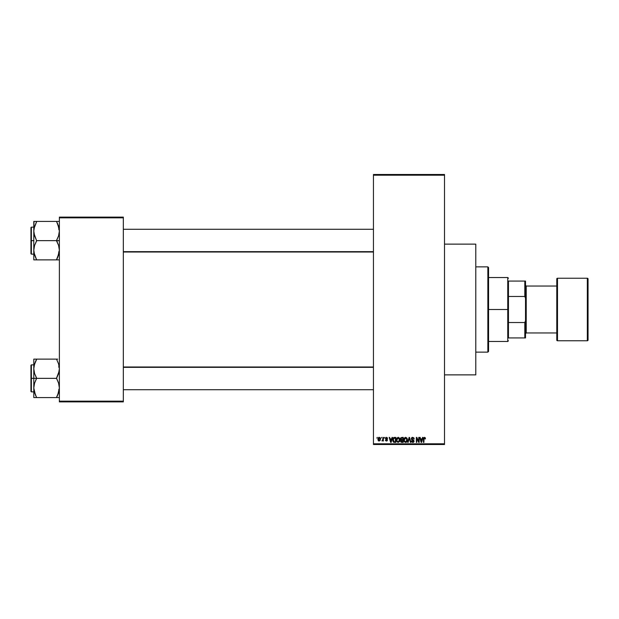 <?xml version="1.0" encoding="UTF-8"?>
<svg xmlns="http://www.w3.org/2000/svg" width="619" height="619" viewBox="0 0 619 619"><rect width="100%" height="100%" fill="white"/><g stroke="black" fill="none" stroke-linecap="round" stroke-linejoin="round"><path stroke-width="0.93" d="M444.512 374.874L475.779 374.874L475.779 244.126L444.512 244.126L475.779 244.126L475.779 374.874L444.512 374.874M373.45 175.2L373.45 443.8L444.512 443.8L444.512 175.2L373.45 175.2L373.45 174.488L444.512 174.488L444.512 175.2L444.512 174.488L373.45 174.488L373.45 444.512L444.512 444.512L444.512 175.2L373.45 175.2M381.072 438.113L381.528 437.409L381.072 438.113M381.915 440.89L382.882 440.449L381.915 440.89L382.797 440.016L382.882 437.409L383.339 437.409L383.339 441.022L382.882 440.449L381.915 440.89L382.882 439.281L381.915 440.89L382.882 440.449L383.339 441.022L383.339 437.409L382.882 437.409L383.339 437.409L383.339 441.022L382.882 441.022M384.175 438.113L384.631 437.409L384.175 438.113M385.335 438.507L385.993 437.416L387.293 437.765L387.533 438.507L386.403 437.857L385.792 438.422L387.393 439.637L387.123 440.875L385.575 440.643L385.405 440.055L386.434 440.573L387.022 440.132L385.335 438.507L387.022 440.132L386.434 440.573L385.405 440.055L386.449 441.084L387.471 440.055L385.792 438.422L386.403 437.857L387.533 438.507L386.434 437.339L385.335 438.507M392.036 437.409L391.641 438.894L392.036 437.409L392.508 437.409L391.131 442.376L390.659 442.376L389.212 437.409L389.691 437.409L390.078 438.894L391.641 438.894L390.078 438.894L389.691 437.409L389.212 437.409L390.659 442.376L391.131 442.376L392.508 437.409L392.036 437.409L392.508 437.409L391.131 442.376L390.659 442.376L389.212 437.409L389.691 437.409M397.011 437.943L398.59 437.393L399.835 438.941L399.588 441.533L397.978 442.43L396.624 441.099L396.686 438.515L398.195 437.339L396.903 438.097L396.446 439.885L398.195 442.446L399.936 439.83L399.495 438.12L398.195 437.339L399.495 438.12M405.623 437.339L406.807 437.958L407.364 439.606L407.016 441.533L405.623 442.446L404.385 441.773L403.882 440.101L404.269 438.198L405.522 437.347L404.331 438.097L403.882 439.885L405.623 442.446L407.364 439.83L406.923 438.12L405.623 437.339M424.479 437.339L425.23 437.757L425.454 438.894L424.688 437.981L424.038 438.151L423.907 442.376L423.45 442.376L423.613 437.912L424.479 437.339L423.45 439.003L423.45 442.376L423.907 442.376L423.969 438.298L424.456 437.919L425.454 438.894L425.183 437.695L425.454 438.894L424.998 438.794M422.529 437.409L422.135 438.894L422.529 437.409L423.001 437.409L421.624 442.376L421.152 442.376L419.705 437.409L420.177 437.409L420.572 438.894L422.135 438.894L420.572 438.894L420.177 437.409L419.705 437.409L421.152 442.376L421.624 442.376L423.001 437.409L422.529 437.409L423.001 437.409L421.624 442.376L421.152 442.376L419.705 437.409L420.177 437.409M418.738 437.409L418.738 441.386L418.738 437.409L419.187 437.409L419.187 442.376L418.707 442.376L416.796 438.391L416.796 442.376L416.347 442.376L416.347 437.409L416.835 437.409L418.738 441.386L416.835 437.409L416.347 437.409L416.347 442.376L416.796 442.376L416.796 438.391L418.707 442.376L419.187 442.376L419.187 437.409L418.738 437.409L419.187 437.409L419.187 442.376L418.707 442.376M411.31 438.786L412.161 437.432L413.832 437.834L414.212 439.018L412.788 437.927L411.759 438.778L413.755 440.171L413.902 441.842L412.927 442.438L411.79 442.012L411.434 440.96L412.788 441.865L413.608 440.798L411.697 439.769L411.31 438.786L411.991 439.97L413.492 440.558L412.788 441.865L411.434 440.96L412.796 442.446L414.088 441.084L411.759 438.778L412.68 437.919L414.212 439.018L412.718 437.339L411.31 438.786L412.478 440.14M409.144 438.77L408.145 442.376L407.666 442.376L409.089 437.409L409.53 437.409L410.869 442.376L410.405 442.376L409.337 437.989L408.145 442.376L407.666 442.376L408.145 442.376L409.337 437.989L410.405 442.376L410.869 442.376L409.53 437.409L409.089 437.409L409.53 437.409L410.869 442.376L410.405 442.376L409.422 438.384M400.594 440.983L401.073 440.086L400.454 438.863L400.795 437.795L403.232 437.409L403.232 442.376L400.919 442.051L400.594 440.983L401.073 440.086L400.454 438.863L401.073 440.086L400.586 441.13L401.832 442.376L403.232 442.376L403.232 437.409L401.832 437.409L403.232 437.409L403.232 442.376L401.832 442.376M394.481 437.409L392.771 439.923L393.475 437.726L395.804 437.409L395.804 442.376L393.823 442.291L392.887 441.007L392.771 439.923L393.823 442.291L395.804 442.376L395.804 437.409L394.481 437.409L395.804 437.409L395.804 442.376M377.907 439.25L378.658 437.463L379.633 437.44L380.306 438.275L380.182 440.442L378.58 440.914L377.907 439.25L379.168 441.084L380.43 439.211L379.168 437.339L377.907 439.25L378.248 440.589M376.809 438.113L377.265 437.409L376.809 438.113M59.37 217.122L123.328 217.122L123.328 217.834L59.37 217.834L59.37 401.166L123.328 401.166L123.328 217.122L59.37 217.122L59.37 217.834L59.37 217.122M59.37 401.878L123.328 401.878L123.328 217.834L59.37 217.834L59.37 401.878L59.37 401.166L123.328 401.166L123.328 401.878L59.37 401.878M373.45 444.512L373.45 443.8L444.512 443.8L444.512 444.512L373.45 444.512M424.533 437.927L425.005 438.956L424.456 437.919L423.907 438.964M424.371 437.927L423.969 438.298M423.907 442.376L423.45 442.376L423.45 439.003M423.45 438.863L423.613 437.912M421.562 440.921L421.98 439.475L421.353 441.865L420.727 439.475L421.98 439.475L420.727 439.475L421.098 440.836M416.796 442.376L416.347 442.376L416.347 437.409L416.835 437.409M414.212 439.018L413.685 438.647M412.788 437.927L412.331 437.966M412.68 437.919L411.821 438.43M412.122 439.436L412.509 439.591M412.888 439.714L414.01 441.595M414.003 441.618L413.639 442.159M411.434 440.96L411.952 441.262M411.898 440.983L412.788 441.865L413.631 441.061L412.54 440.155M411.89 440.89L412.788 441.865L413.492 440.558M413.136 441.811L413.624 441.231M411.519 437.966L412.122 437.447M411.906 437.556L412.432 437.362M409.089 437.409L407.666 442.376L409.089 437.409M407.132 438.523L407.263 438.917M407.348 440.287L407.294 440.682M406.443 442.19L406.056 442.384M403.921 440.535L404.215 441.494M404.439 437.943L403.882 439.652M404.114 438.515L403.975 438.964M405.522 441.858L406.25 441.664M404.811 441.494L405.437 441.85M404.555 441.115L405.615 441.865L404.524 441.03L404.331 439.9L404.524 441.03L404.331 439.9L405.623 437.919L404.586 438.616L404.331 439.9L404.478 438.856M405.546 437.927L406.226 438.113L405.623 437.919L406.915 439.823L406.683 441.146L406.915 439.823L405.7 441.858M406.9 439.498L406.35 438.213M406.776 438.863L406.459 438.322M401.576 442.368L400.772 441.842M400.586 441.13L401.073 440.086L400.594 440.976M401.011 440.132L400.462 439.049M401.832 437.409L400.454 438.863M400.926 438.616L401.886 439.73L400.911 438.863L401.352 438.051L401.174 439.544L402.783 439.73L401.886 439.73M401.406 438.028L400.911 438.739M401.723 441.788L401.042 440.937L401.383 441.726L402.783 441.796L401.035 441.045L401.46 440.357L401.05 441.223M402.783 440.31L402.783 441.796L402.783 440.31L401.46 440.357L401.035 441.045L401.46 440.357L401.035 441.045L401.46 440.357L402.783 440.31M401.468 438.012L402.783 437.989L402.783 439.73L402.783 437.989L401.298 438.074M401.932 440.31L401.127 440.627M399.681 438.476L399.835 438.925M399.92 440.287L399.866 440.682M399.781 441.053L399.479 441.711M396.949 441.757L396.493 440.535M396.454 439.652L396.5 439.219M398.094 441.858L398.822 441.664M397.383 441.494L398.009 441.85M397.127 441.115L398.187 441.865L397.096 441.03L396.903 439.9L397.096 441.03L396.903 439.9L398.195 437.919L397.158 438.616L396.903 439.9L397.05 438.856M398.118 437.927L398.798 438.113L398.195 437.919L399.487 439.823L399.255 441.146L399.487 439.823L398.272 441.858M399.472 439.498L398.922 438.213M393.746 442.252L393.289 441.881M393.104 441.602L392.841 440.805M392.964 441.27L392.779 440.271M392.779 439.529L392.957 438.577M393.475 437.718L394.055 437.447M393.274 440.62L393.908 441.703L395.355 441.796L395.355 437.989L393.398 438.709L395.355 437.989L395.355 441.796L393.908 441.703L393.336 438.917M393.568 438.384L393.227 440.179M393.545 441.362L394.551 441.796M394.45 437.989L393.398 438.709L393.227 439.622M393.684 438.244L393.398 438.709M391.069 440.921L391.494 439.475L391.069 440.921M390.86 441.865L390.233 439.475L390.906 441.626M390.233 439.475L391.494 439.475L390.233 439.475M387.517 438.391L386.403 437.857L385.792 438.422L387.471 440.155M387.084 438.569L386.403 437.857L387.084 438.569L386.403 437.857L385.799 438.306M386.674 437.904L385.792 438.422L386.403 437.857M385.908 438.747L386.349 438.948L385.908 438.747M385.405 440.055L386.434 440.573L387.022 440.132L386.357 439.622M385.9 440.217L386.434 440.573L386.906 439.861M385.854 439.993L386.434 440.573L385.854 439.993L386.434 440.573L386.875 439.83M382.434 440.434L382.836 439.838M382.882 437.409L382.882 439.281M379.323 437.354L379.787 437.54M378.147 438.004L377.961 438.616M378.666 437.463L379.091 437.347M378.758 438.012L378.588 440.225M378.511 440.078L379.184 440.573L379.981 439.219L379.184 440.573L379.904 439.861L379.834 438.353L379.052 437.865L379.973 438.995M379.076 440.566L378.364 439.219L379.269 437.865M421.392 441.626L421.5 441.154M390.604 440.836L390.744 441.347M378.371 438.995L378.371 439.436M487.857 266.866L488.569 267.578L488.569 351.422L487.857 352.134L475.779 352.134L487.857 352.134L487.857 266.866L475.779 266.866L487.857 266.866L487.857 352.134L488.569 351.422L488.569 267.578L487.857 266.866M35.407 394.93L33.79 387.966L34.579 383.153L36.637 378.124L34.587 373.582L33.79 368.746L33.79 378.356L36.637 378.356L34.587 373.582L33.79 368.746L34.579 363.933L36.637 359.128L56.53 359.128L58.581 363.902L59.37 368.746L58.588 373.559L56.53 378.356L36.637 378.356L56.53 378.356L58.581 383.122L59.37 387.966L58.588 392.779L56.53 397.584L36.637 397.584L34.587 392.81L33.79 387.966L34.579 383.153L36.637 378.356L33.79 378.356L33.79 397.584L59.169 397.584M31.376 378.356L31.376 364.854L31.376 378.356L33.79 378.356L31.376 378.356L31.376 391.858L30.95 391.432L30.95 365.28L31.376 391.858L31.376 378.356L30.95 378.356L30.95 365.28L31.376 364.854L31.376 378.356M57.675 397.584L56.53 397.352L58.581 392.81L57.683 395.108L59.37 387.966L58.581 383.122L56.53 378.124L59.169 371.168L59.37 368.746L58.581 363.902L59.169 366.316M33.898 389.722L33.999 390.411L33.898 389.722M36.103 396.377L33.999 390.427M58.882 364.97L58.588 363.933M57.675 359.128L33.79 359.128L33.79 368.746L34.579 363.933L36.637 359.36L34.269 365.001M36.637 359.36L35.484 361.597L36.637 359.128L33.79 359.128L33.79 397.584L34.587 397.584L33.79 397.584M30.95 378.356L30.95 391.432L30.95 378.356M36.637 397.584L35.492 397.584L36.637 397.352L35.484 395.108M34.587 397.584L35.484 397.584M33.999 359.128L35.484 359.128M35.415 361.767L34.293 364.924M58.89 391.711L59.161 390.427M56.53 359.128L57.056 360.328M373.45 367.346L123.328 367.346L373.45 367.346M123.328 251.654L373.45 251.654L123.328 251.654M508.462 281.08L508.462 296.478L508.462 281.08L524.811 281.08L508.462 281.08M508.462 309.5L508.462 296.478L508.462 322.522L508.462 309.5L507.75 309.5L508.462 309.5M488.569 277.521L507.75 277.521L507.75 309.5L507.75 277.521L508.462 278.233M488.569 309.5L507.75 309.5L488.569 309.5M508.462 337.92L508.462 322.522L508.462 337.92L525.516 337.92L525.516 320.712L524.811 322.522L508.462 322.522L524.811 322.522L524.811 337.92L524.811 322.522L525.516 320.712L525.516 337.92L508.462 337.92M488.569 341.479L507.75 341.479L507.75 309.5L507.75 341.479L508.462 340.767M525.516 281.08L524.811 281.08L524.811 296.478L525.516 298.288L525.516 320.712L525.516 281.08L525.516 298.288L524.811 296.478L524.811 281.08L525.516 281.08M508.462 296.478L524.811 296.478L508.462 296.478M556.783 278.945L556.783 278.945A0.712 0.712 0 0 1 557.495 278.233L587.338 278.233L587.338 340.767A0.712 0.712 0 0 0 588.05 340.055L588.05 278.945A0.712 0.712 0 0 0 587.338 278.233L557.495 278.233A0.712 0.712 0 0 0 556.783 278.945L556.783 340.055A0.712 0.712 0 0 0 557.495 340.767L557.495 278.233L557.495 340.767L587.338 340.767L587.338 278.233A0.712 0.712 0 0 1 588.05 278.945L588.05 339.908M525.516 333.656L526.227 332.952L526.227 286.048L525.516 285.344L526.227 286.048L526.227 332.952L556.783 332.952L526.227 332.952L525.516 333.656M556.783 286.048L526.227 286.048L556.783 286.048M588.05 340.055A0.712 0.712 0 0 1 587.338 340.767L557.495 340.767A0.712 0.712 0 0 1 556.783 340.055L556.783 279.092M57.76 224.07L59.37 231.034L58.588 235.847L56.53 240.644L59.37 240.644L56.53 240.876L58.581 245.418L59.37 250.254L57.683 257.396L58.89 253.999M31.376 240.644L31.376 254.146L31.376 240.644L30.95 240.644L30.95 253.72L30.95 227.568L31.376 227.142L31.376 254.146L30.95 253.72L30.95 240.644L33.79 240.644L31.376 240.644L31.376 227.142L31.376 240.644M57.675 259.872L56.53 259.872L57.675 257.403L56.53 259.872L36.637 259.872L34.587 255.098L33.79 250.254L34.579 245.441L36.637 240.876L33.999 233.495L33.79 231.034L34.579 226.221L33.999 228.573L36.637 221.416L33.79 221.416L34.587 221.416L33.79 221.416L33.79 259.872L59.169 259.872M36.103 258.672L34.587 255.098L33.79 250.254L34.579 245.441L36.637 240.644L56.53 240.644L36.637 240.644L34.587 235.878L33.79 231.034L33.79 259.872L35.492 259.872M34.277 254.03L34.579 255.067M59.37 221.416L56.53 221.416L58.581 226.19L59.37 231.034L58.588 235.847L56.53 240.412L58.581 245.418L59.37 250.254L57.683 257.396L58.875 254.076M58.581 221.416L36.637 221.416L56.53 221.416L59.161 228.573M30.95 240.644L30.95 227.568L30.95 240.644M33.999 221.416L33.79 231.034L34.269 227.289M35.492 221.416L36.637 221.648L33.999 228.573M36.637 259.872L33.999 252.684M56.53 221.416L57.675 221.416M57.056 222.623L57.683 223.892M33.999 366.316L35.484 361.597M56.53 397.352L58.882 391.757M34.579 392.779L34.285 391.757M56.53 259.64L59.169 252.684M36.637 221.648L34.285 227.243M33.898 229.278L33.999 228.604L33.898 229.278M34.579 259.872L33.999 259.872L34.579 259.872M58.588 226.221L58.882 227.243M58.666 389.722L59.37 390.434M33.79 364.854L31.376 364.854M33.79 391.858L31.376 391.858M58.666 366.99L59.37 366.278M123.328 389.722L373.45 389.722M123.328 366.99L373.45 366.99M373.45 229.278L123.328 229.278M373.45 252.01L123.328 252.01M58.666 229.278L59.37 228.566M33.79 254.146L31.376 254.146M33.79 227.142L31.376 227.142M58.666 252.01L59.37 252.722"/></g></svg>
